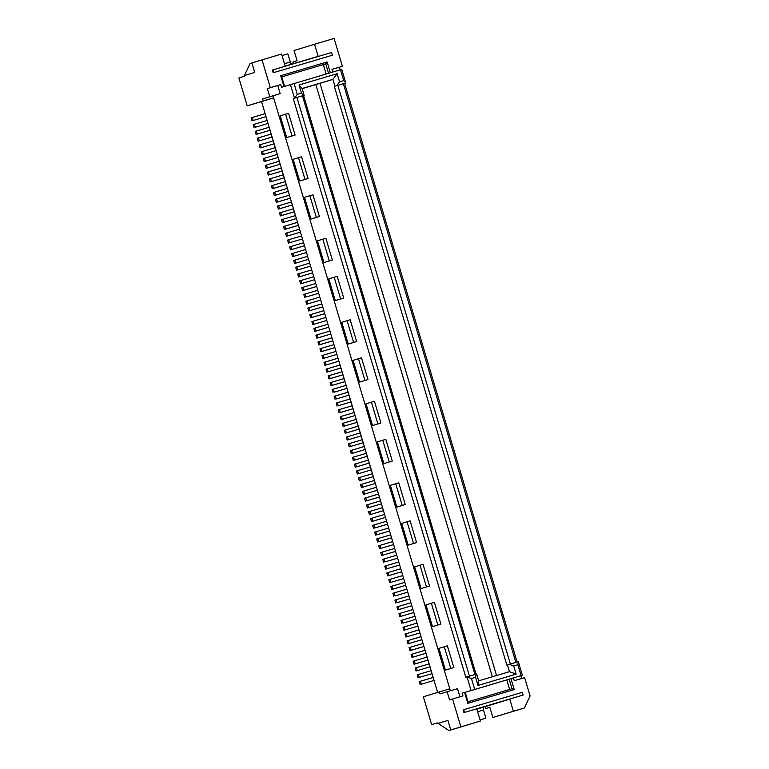 <?xml version="1.0" encoding="UTF-8"?>
<svg xmlns="http://www.w3.org/2000/svg" width="769" height="769" viewBox="0 0 769 769"><rect width="100%" height="100%" fill="white"/><g stroke="black" fill="none" stroke-linecap="round" stroke-linejoin="round"><path stroke-width="1.15" d="M405.244 504.541L398.765 482.807L395.718 483.711L390.364 485.345L396.842 507.079L405.244 504.541L396.842 507.079M284.578 86.368L281.752 76.89L325.72 63.856L327.133 61.953L330.353 72.738M326.152 73.987L323.345 64.577L325.72 63.856L328.536 73.276M303.515 95.491L294.479 98.172L297.295 94.366L301.458 93.136L303.515 95.491L304.149 95.308L302.121 88.522L332.9 79.39L334.928 86.186L334.332 86.368L337.841 85.311L510.366 664.022L507.453 664.897L509.472 671.693L478.693 680.815L478.02 685.429L516.134 674.134L509.472 671.693M496.543 675.518L320 83.321L332.9 79.39L337.139 73.689L299.026 84.984L302.121 88.522M334.332 86.368L506.858 665.079L507.453 664.897M437.648 692.417L261.518 101.575L273.639 97.874L449.798 688.793L423.373 696.772L431.669 724.619L437.321 722.898L448.904 730.55L480.404 721.034L450.759 729.916L447.923 720.399L437.523 723.571M468.042 701.789L467.821 703.327L514.24 689.572L512.01 688.755L468.042 701.789L465.207 692.283L462.131 693.186L522.353 675.259L518.306 661.676L517.864 664.752L521.103 675.615M323.951 262.546L329.295 260.922L322.817 239.188L317.472 240.812L323.951 262.546L332.352 260.018L325.873 238.275L322.817 239.188M251.934 62.962L250.06 63.539L244.35 75.583L254.75 72.411L251.915 62.904L281.56 54.022L285.164 66.115L318.145 56.339L314.54 44.246L334.092 38.45L342.388 66.297L332.006 69.373L332.794 72.017M465.207 692.302L522.353 675.259M273.024 95.817L262.642 98.903L263.248 100.941L273.639 97.855L273.024 95.817L280.156 93.645L269.775 96.721L267.343 88.57L280.704 84.59L281.512 87.31L341.734 69.373L345.781 82.956L334.928 86.186M353.596 342.426L348.242 344.06L341.763 322.326L347.117 320.692L350.174 319.789L356.653 341.523L353.596 342.426L347.117 320.692M290.432 84.59L294.479 98.172L293.287 98.538L465.812 677.249L467.004 676.883L471.445 678.518L475.598 677.278L478.02 685.429M297.295 94.366L294.056 83.504M372.542 425.565L380.943 423.027L377.896 423.94L371.417 402.197L366.063 403.831L372.542 425.565L377.896 423.94M517.864 664.752L513.711 665.983L516.134 674.134M471.445 678.518L474.684 689.38M329.295 260.922L332.352 260.018M320 83.321L302.15 88.627M283.953 86.561L280.714 75.718L327.133 61.953M323.345 64.577L281.752 76.91L280.714 75.718M410.108 520.844L416.587 542.578L413.53 543.481L407.051 521.747L410.108 520.844M295.094 135.036L286.693 137.574L295.094 135.036L288.615 113.303L285.559 114.206L280.204 115.831L286.693 137.574M431.351 603.252L434.408 602.348L440.887 624.082L432.486 626.62L437.83 624.995L431.351 603.252L426.007 604.886L432.486 626.62M310.984 219.078L319.395 216.541L312.916 194.807L309.859 195.71L304.505 197.345L310.984 219.078L319.395 216.541M438.964 648.363L447.366 645.825L453.845 667.559L445.443 670.097L438.964 648.363M299.65 181.042L308.052 178.504L301.573 156.77L298.516 157.674L304.995 179.408L299.65 181.042L293.172 159.308L298.516 157.674M336.745 85.638L339.562 81.841L343.714 80.601L345.781 82.956L343.339 83.686L515.864 662.397L510.366 664.022M315.828 84.571L492.362 676.758M340.196 69.816L339.417 67.201L332.016 69.402M339.417 67.201L342.388 66.297M293.287 98.538L296.921 97.452L469.446 676.162L474.944 674.528L302.419 95.817L304.149 95.308M348.242 344.06L356.653 341.523M353.106 360.363L358.46 358.729L364.939 380.463L359.584 382.097L353.106 360.363M439.416 691.879L440.022 693.917L447.154 691.735L449.586 699.886L462.948 695.907L462.131 693.186M459.968 696.791L457.545 688.659L447.154 691.735M463.717 709.72L463.13 709.893L463.938 712.613L523.16 695.051L522.353 692.331L463.717 709.72L464.534 712.43L463.938 712.613M452.557 698.983L460.862 726.83M513.384 711.258L492.881 717.515L524.381 707.999L513.384 711.258L509.789 699.165L476.799 708.951L480.404 721.034M524.381 707.999L530.101 695.955L524.631 677.614L514.25 680.69L513.442 677.979M510.991 678.7L514.24 689.572M464.572 692.465L467.821 703.327M301.458 93.136L299.026 84.984M339.562 81.841L337.139 73.689M343.714 80.601L340.475 69.739M407.051 521.747L401.706 523.381L408.185 545.115L413.53 543.481M437.33 722.937L431.669 724.619M359.584 382.097L367.986 379.559L361.507 357.825L358.46 358.729M364.939 380.463L367.986 379.559M517.114 662.022L344.599 83.321M303.553 95.491L476.069 674.192M475.598 677.278L476.04 674.202L476.665 674.019L478.693 680.815M292.037 135.94L285.559 114.206M343.685 298.055L337.207 276.311L334.159 277.224L340.638 298.958L343.685 298.055L335.284 300.592L328.805 278.849L334.159 277.224M515.864 662.397L518.306 661.676M429.544 586.045L423.065 564.311L420.009 565.215L414.664 566.849L421.143 588.583L429.544 586.045L421.143 588.583M416.587 542.578L408.185 545.115M371.417 402.197L374.465 401.293L380.943 423.027M389.229 461.977L382.751 440.243L385.807 439.33L392.286 461.073L383.885 463.601L392.286 461.073M280.704 84.59L277.734 85.494L280.156 93.645M450.394 690.783L449.798 688.793M471.051 690.466L467.004 676.883L469.446 676.162M509.789 699.165L476.857 709.143M420.009 565.215L426.487 586.958M440.887 624.082L437.83 624.995M444.309 646.729L450.788 668.463L445.443 670.097M453.845 667.559L450.788 668.463M506.8 679.969L509.636 689.457M512.01 688.755L509.184 679.248M513.711 665.983L509.261 664.349M332.419 55.205L273.187 72.767L272.38 70.056L331.612 52.484L332.419 55.205L273.783 72.584L272.976 69.873M270.323 87.666L262.018 59.819M293.422 63.664L292.912 61.953L297.074 60.684L294.037 50.494L314.54 44.246M395.718 483.711L402.197 505.444M340.638 298.958L335.284 300.592M304.995 179.408L308.052 178.504M267.343 88.57L277.734 85.494M476.04 674.202L474.944 674.528M316.338 217.444L309.859 195.71M448.904 730.55L450.759 729.916M382.751 440.243L377.406 441.867L383.885 463.601M520.824 675.72L521.651 678.498M262.642 98.903L269.775 96.721M485.681 708.595L489.853 707.355L485.681 708.595L485.114 706.692M492.881 717.515L489.843 707.326M261.518 101.575L247.205 105.834L263.248 100.941M244.35 75.583L244.552 76.256L238.899 77.986L247.205 105.834M323.201 355.201L322.009 355.566L322.903 358.556L336.889 354.403L324.085 358.191L323.201 355.201L335.995 351.414M421.287 684.227L434.081 680.44L421.287 684.227L420.393 681.238L433.187 677.441M369.476 514.778L383.462 510.635L369.476 514.778L368.582 511.789L382.568 507.636M420.095 684.593L419.201 681.603L420.393 681.238M432.053 673.644L419.259 677.431L418.365 674.442L431.169 670.655M432.063 673.654L419.259 677.431M418.067 677.797L417.183 674.807L418.365 674.442M322.903 358.556L324.085 358.191M416.048 671.001L430.034 666.858L416.048 671.001L415.154 668.011L429.14 663.858M417.231 670.645L416.346 667.655M324.922 365.342L338.908 361.199L324.922 365.342L324.037 362.362L338.024 358.2M414.02 664.214L428.006 660.062L414.02 664.214L413.126 661.225L427.112 657.062M415.212 663.849L414.318 660.859M370.658 514.413L369.774 511.423M326.114 364.987L325.22 361.997M411.992 657.418L425.988 653.275L411.992 657.418L411.107 654.429L425.094 650.276M413.184 657.053L412.29 654.073M409.973 650.632L423.959 646.479L409.973 650.632L409.079 647.642L423.065 643.48M411.155 650.266L410.271 647.277M385.48 517.412L372.686 521.209L371.792 518.219L384.596 514.423M403.898 630.253L417.884 626.101L403.898 630.253L403.004 627.264L416.99 623.101M405.08 629.888L404.196 626.898M340.936 367.986L326.95 372.138L326.056 369.149L340.042 364.996M405.917 637.04L419.912 632.897L405.917 637.04L405.032 634.05L419.018 629.898M407.109 636.684L406.215 633.694M326.95 372.138L340.936 367.995M407.945 643.836L421.931 639.683L407.945 643.836L407.051 640.846L421.037 636.694M409.137 643.47L408.243 640.481M328.142 371.773L327.248 368.784M415.856 619.305L403.062 623.092L402.168 620.102L414.962 616.315M415.856 619.314L403.062 623.092M401.87 623.457L400.976 620.468L402.168 620.102M371.792 518.219L370.61 518.585L371.494 521.574L385.49 517.422M399.842 616.661L413.837 612.518L399.842 616.661L398.957 613.681L412.943 609.519M401.034 616.305L400.14 613.316M409.781 598.926L396.987 602.713L396.093 599.733L408.887 595.937M397.823 609.875L411.809 605.722L397.823 609.875L396.929 606.885L410.915 602.723M399.015 609.509L398.121 606.52M409.781 598.936L396.987 602.713M395.795 603.079L394.901 600.089L396.093 599.733M394.958 595.927L407.762 592.14L394.958 595.927L394.074 592.937L406.868 589.141M393.776 596.292L392.882 593.303L394.074 592.937M328.978 378.934L342.964 374.782L328.978 378.934L328.084 375.945L342.07 371.783M330.161 378.569L329.276 375.58M391.748 589.496L405.734 585.344L391.748 589.496L390.854 586.507L404.84 582.354M392.94 589.131L392.046 586.141M403.706 578.548L390.912 582.344L390.018 579.355L402.812 575.558M403.706 578.557L390.912 582.344M389.72 582.7L388.835 579.711L390.018 579.355M332.189 385.365L344.983 381.578L332.189 385.365L331.295 382.376L344.089 378.579M401.678 571.751L387.701 575.914L386.807 572.924L400.793 568.762M387.701 575.914L401.687 571.761M388.883 575.548L387.999 572.559M291.634 64.202A2.836 1.24 73.5 0 1 290.298 62.001L287.875 53.849L282.031 55.579M385.673 569.118L399.659 564.975L385.673 569.118L384.779 566.128L398.765 561.976M367.447 507.982L381.434 503.839L367.447 507.982L366.553 505.002L380.54 500.84M386.865 568.752L385.971 565.763M397.631 558.169L384.836 561.966L383.942 558.976L396.737 555.18M397.631 558.179L384.836 561.966M383.644 562.322L382.76 559.342L383.942 558.976M330.997 385.721L330.112 382.731L331.295 382.376M381.626 555.535L395.612 551.383L381.626 555.535L380.732 552.546L394.718 548.393M382.808 555.17L381.924 552.18M379.598 548.739L393.584 544.596L379.598 548.739L378.704 545.75L392.69 541.597M380.79 548.374L379.896 545.394M368.639 507.627L367.745 504.637M391.556 537.791L377.569 541.953L376.685 538.963L390.662 534.801M377.569 541.953L391.556 537.8M378.761 541.587L377.867 538.598M375.551 535.157L389.537 531.014L375.551 535.157L374.657 532.167L388.643 528.015M376.733 534.791L375.849 531.802M374.714 528.005L387.509 524.218L374.714 528.005L373.821 525.016L386.615 521.219M373.523 528.361L372.629 525.371L373.821 525.016M363.401 494.4L377.387 490.257L363.401 494.4L362.507 491.41L376.493 487.258M364.583 494.044L363.699 491.055M379.405 497.034L366.611 500.83L365.717 497.841L378.521 494.054M379.415 497.043L366.611 500.83M347.204 440.06L361.19 435.917L347.204 440.06L346.31 437.071L360.296 432.918M361.372 487.613L375.359 483.461L361.372 487.613L360.478 484.624L374.465 480.462M362.564 487.248L361.67 484.259M348.386 439.705L347.492 436.715M358.508 473.666L371.312 469.878L358.508 473.666L357.623 470.676L370.418 466.879M359.344 480.817L373.34 476.674L359.344 480.817L358.46 477.828L372.446 473.675M360.536 480.452L359.642 477.462M357.325 474.021L356.432 471.032L357.623 470.676M346.367 432.909L359.161 429.121L346.367 432.909L345.473 429.919L358.267 426.122M356.489 466.87L369.283 463.082L356.489 466.87L355.595 463.88L368.389 460.083M355.297 467.235L354.403 464.245L355.595 463.88M345.175 433.274L344.281 430.284L345.473 429.919M353.269 460.439L367.265 456.296L353.269 460.439L352.385 457.449L366.371 453.297M354.461 460.073L353.567 457.094M365.419 501.196L364.535 498.206L365.717 497.841M351.25 453.652L365.237 449.5L351.25 453.652L350.356 450.663L364.343 446.501M352.433 453.287L351.548 450.298M349.222 446.856L363.208 442.704L349.222 446.856L348.328 443.867L362.314 439.714M350.414 446.491L349.52 443.502M334.217 392.152L347.011 388.364L334.217 392.152L333.323 389.162L346.117 385.375M333.025 392.517L332.131 389.527L333.323 389.162M279.541 208.755L292.335 204.977L279.541 208.755L278.647 205.775L291.451 201.978M278.349 209.12L277.465 206.13L278.647 205.775M336.236 398.948L349.039 395.16L336.236 398.948L335.351 395.958L348.146 392.161M335.053 399.313L334.159 396.323L335.351 395.958M280.377 215.916L294.364 211.763L280.377 215.916L279.483 212.926L293.47 208.764M281.569 215.551L280.675 212.561M282.406 222.702L296.392 218.559L282.406 222.702L281.512 219.713L295.498 215.56M283.588 222.347L282.704 219.357M284.424 229.498L298.41 225.355L284.424 229.498L283.54 226.509L297.516 222.356M285.616 229.133L284.722 226.144M286.452 236.294L300.439 232.142L286.452 236.294L285.559 233.305L299.545 229.143M287.644 235.929L286.75 232.94M334.861 347.607L322.067 351.395L321.173 348.415L319.981 348.77L320.875 351.76L334.861 347.617M289.663 242.725L302.467 238.938L289.663 242.725L288.779 239.736L301.573 235.939M288.481 243.081L287.587 240.091L288.779 239.736M338.264 405.734L351.058 401.956L338.264 405.734L337.37 402.754L350.164 398.957M337.072 406.099L336.188 403.11L337.37 402.754M304.486 245.715L290.499 249.877L289.615 246.887L303.592 242.735M290.499 249.877L304.486 245.724M291.691 249.512L290.797 246.522M298.603 277.042L312.589 272.899L298.603 277.042L297.709 274.052L311.695 269.9M299.795 276.686L298.901 273.697M300.621 283.838L314.617 279.695L300.621 283.838L299.737 280.848L313.723 276.696M301.813 283.473L300.919 280.483M316.636 286.472L302.65 290.634L301.756 287.644L315.742 283.482M302.65 290.634L316.636 286.481M303.842 290.269L302.948 287.279M256.077 134.402L270.063 130.259L256.077 134.402L255.183 131.412L269.169 127.26M257.269 134.046L256.375 131.057M255.241 127.25L268.045 123.463L255.241 127.25L254.347 124.261L267.151 120.464M254.049 127.616L253.164 124.626L254.347 124.261M371.494 521.574L372.686 521.209M340.292 412.53L353.086 408.743L340.292 412.53L339.398 409.541L352.192 405.744M266.016 116.667L252.03 120.82L251.136 117.83L265.122 113.677M252.03 120.82L266.016 116.677M253.212 120.454L252.328 117.465M339.1 412.895L338.206 409.906L339.398 409.541M321.173 348.415L333.967 344.618M320.875 351.76L322.067 351.395M272.091 137.045L258.105 141.198L257.211 138.209L271.197 134.056M258.105 141.198L272.091 137.055M259.288 140.833L258.403 137.843M261.316 147.629L274.12 143.841L261.316 147.629L260.422 144.639L273.226 140.842M260.124 147.994L259.24 145.005L260.422 144.639M355.105 415.529L341.128 419.682L340.234 416.692L354.221 412.54M341.128 419.682L355.115 415.539M342.311 419.326L341.426 416.337M262.152 154.78L276.138 150.637L262.152 154.78L261.258 151.791L275.244 147.638M263.344 154.415L262.45 151.435M264.18 161.577L278.167 157.424L264.18 161.577L263.286 158.587L277.273 154.425M265.363 161.211L264.478 158.222M483.528 707.163A2.836 1.24 -106.5 0 0 483.48 709.998L485.902 718.15L480.067 719.89L485.902 718.15M269.419 174.794L282.213 171.016L269.419 174.794L268.525 171.804L281.319 168.017M266.199 168.363L280.195 164.22L266.199 168.363L265.315 165.383L279.301 161.221M267.391 168.007L266.497 165.018M268.227 175.159L267.333 172.169L268.525 171.804M270.255 181.955L284.242 177.802L270.255 181.955L269.361 178.966L283.348 174.803M271.438 181.59L270.553 178.6M343.147 426.478L357.133 422.335L343.147 426.478L342.263 423.488L356.239 419.336M344.339 426.113L343.445 423.123M272.274 188.741L286.27 184.598L272.274 188.741L271.39 185.752L285.376 181.599M273.466 188.386L272.572 185.396M274.302 195.537L288.288 191.385L274.302 195.537L273.408 192.548L287.395 188.395M275.494 195.172L274.6 192.183M276.331 202.334L290.317 198.181L276.331 202.334L275.437 199.344L289.423 195.182M277.513 201.968L276.629 198.979M292.528 256.673L306.514 252.52L292.528 256.673L291.634 253.683L305.62 249.521M293.72 256.308L292.826 253.318M308.532 259.307L294.556 263.459L293.662 260.47L307.648 256.317M294.556 263.459L308.542 259.316M295.738 263.094L294.854 260.105M310.561 266.093L296.574 270.255L295.69 267.266L309.667 263.104M296.574 270.255L310.561 266.103M297.766 269.89L296.872 266.901M305.86 297.065L318.664 293.277L305.86 297.065L304.976 294.075L317.77 290.278M304.678 297.42L303.784 294.431L304.976 294.075M306.696 304.216L320.692 300.064L306.696 304.216L305.812 301.227L319.798 297.074M307.888 303.851L306.994 300.862M322.711 306.85L308.725 311.003L307.831 308.023L321.817 303.861M308.725 311.003L322.711 306.86M309.917 310.647L309.023 307.658M311.935 317.434L324.739 313.656L311.935 317.434L311.051 314.444L323.845 310.657M310.753 317.799L309.859 314.809L311.051 314.444M464.534 712.43L523.16 695.051M273.187 72.767L273.783 72.584M312.772 324.595L326.767 320.442L312.772 324.595L311.887 321.605L325.873 317.443M313.963 324.23L313.07 321.24M328.786 327.229L314.8 331.381L313.906 328.392L327.892 324.239M314.8 331.381L328.786 327.238M315.992 331.026L315.098 328.036M316.828 338.177L330.814 334.034L316.828 338.177L315.934 335.188L329.92 331.035M318.01 337.812L317.126 334.823M318.847 344.973L332.842 340.821L318.847 344.973L317.962 341.984L331.948 337.822M320.039 344.608L319.145 341.619M284.453 63.731L290.298 62.001M483.48 709.998L477.636 711.729"/></g></svg>
